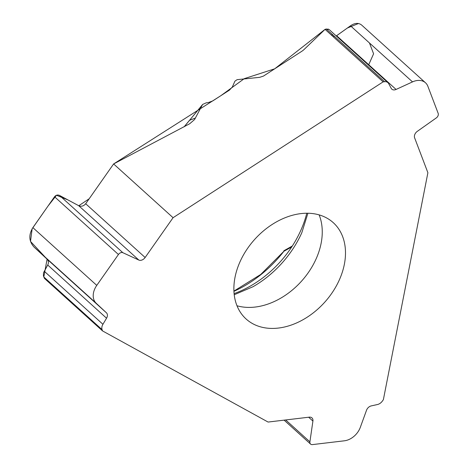 <?xml version="1.0" encoding="UTF-8"?>
<svg xmlns="http://www.w3.org/2000/svg" width="468" height="468" viewBox="0 0 468 468"><rect width="100%" height="100%" fill="white"/><g stroke="black" fill="none" stroke-linecap="round" stroke-linejoin="round"><path stroke-width="0.7" d="M362.08 25.453L425.5 82.783A16.409 11.881 132.1 0 1 427.875 86.305L438.171 113.379A3.762 2.726 132.1 0 1 436.287 117.93L417.298 131.356A5.359 3.879 -47.9 0 0 414.619 137.838L427.892 172.733L383.362 399.707L382.35 401.117A6.839 4.949 132.1 0 1 377.424 404.539L371.27 405.896A5.359 3.879 -47.9 0 0 366.532 410.22L360.325 427.319A16.409 11.881 132.1 0 1 344.413 440.797L312.443 444.6A3.762 2.726 132.1 0 1 310.576 444.079A3.762 2.726 132.1 0 1 309.898 441.845L285.691 419.96M195.495 117.989L189.563 120.299L202.451 104.733L194.606 119.498L189.733 123.722L113.619 163.946L173.072 217.696L383.14 81.853L325.061 29.349L304.03 49.538A11.396 7.371 159.2 0 1 301.825 51.269L263.472 76.073L259.687 77.331L237.106 79.665L234.918 81.157L232.35 86.972L229.478 90.102L212.724 100.936L208.213 102.58L206.23 102.825L202.644 104.446M309.898 441.845L312.916 421.077A5.359 3.879 -47.9 0 0 311.957 417.895A5.359 3.879 -47.9 0 0 309.29 417.152L268.082 422.054L102.545 330.923L44.466 278.419L43.419 275.792L43.518 272.821L47.718 265.017C48.842 262.753 48.608 260.781 47.011 259.085L34.164 247.18C28.893 241.435 28.466 234.918 32.877 227.629L54.545 196.747C55.949 195.068 57.587 194.618 59.459 195.396L78.688 205.68C81.356 206.786 83.69 206.142 85.685 203.75L113.619 163.946M235.012 277.337A64.953 47.04 132.1 0 0 246.121 319.012A64.953 47.04 132.1 0 0 324.576 302.375A64.953 47.04 132.1 0 0 333.245 222.645A64.953 47.04 132.1 0 0 272.072 224.529A64.953 47.04 132.1 0 0 235.012 277.337M425.5 82.783A16.409 11.881 132.1 0 0 412.519 81.894L396.068 89.447A5.359 3.879 -47.9 0 1 391.833 89.16A5.359 3.879 -47.9 0 1 391.23 88.382L388.692 83.655A6.839 4.949 132.1 0 0 387.919 82.666A6.839 4.949 132.1 0 0 384.602 81.701L383.14 81.853M173.072 217.696L145.138 257.499A5.359 3.879 -47.9 0 1 138.832 260.056L122.862 252.708A3.762 2.726 132.1 0 0 118.433 254.504L96.765 285.381A16.409 11.881 132.1 0 0 96.203 303.27L106.447 312.817A5.359 3.879 -47.9 0 1 106.552 318.205L102.931 324.289A6.839 4.949 132.1 0 0 102.094 329.665L102.545 330.923M234.105 293.623A91.365 66.163 132.1 0 0 255.698 282.83A91.365 66.163 132.1 0 0 306.774 213.238M325.061 29.349L326.319 29.01L329.238 29.613M336.264 35.966L350.479 25.81C354.884 22.844 358.646 22.628 361.752 25.155M189.675 120.118L189.376 120.528M189.563 120.299L184.176 126.805M292.325 246.004L284.45 250.433A2.281 1.445 61.9 0 0 283.895 251.275L291.687 246.987M47.081 259.155L43.811 276.974L44.466 278.419M368.538 65.14L373.593 53.791L369.474 42.986M358.476 23.523L347.379 28.021L336.258 35.96M334.602 36.504L333.707 36.375M332.42 35.24L331.701 33.877M328.431 29.098L325.061 29.349L274.704 68.808L244.243 78.665L220.867 95.671L113.619 163.946L89.189 198.765L78.782 205.727M138.832 260.056L78.688 205.68L67.79 199.848L56.488 195.25L48.017 206.055L32.152 228.764L30.496 241.406L47.046 259.12M189.809 120.001L202.743 104.329M236.989 305.762A64.953 47.04 132.1 0 0 301.345 281.367A64.953 47.04 132.1 0 0 319.141 214.894M234.222 294.752L252.966 286.744A88.674 64.215 132.1 0 0 301.825 232.695L307.915 213.244M233.936 291.312A101.661 73.622 132.1 0 0 283.895 251.275L260.793 274.418L233.924 291.096M384.602 81.701L326.319 29.01M396.068 89.447L336.638 35.72M412.519 81.894L350.479 25.81M96.765 285.381L32.877 227.629M118.433 254.504L54.545 196.747M122.862 252.708L59.459 195.396M102.094 329.665L43.811 276.974M102.931 324.289L44.197 271.188M106.552 318.205L47.718 265.017M106.447 312.817L47.011 259.085M96.203 303.27L34.164 247.18M145.138 257.499L85.685 203.75M312.916 421.077L308.658 417.228M189.675 120.112L184.099 126.84M284.807 250.281A2.281 2.281 0 0 0 283.725 251.047M329.308 29.677L387.919 82.666M284.105 420.147L310.576 444.079"/></g></svg>
